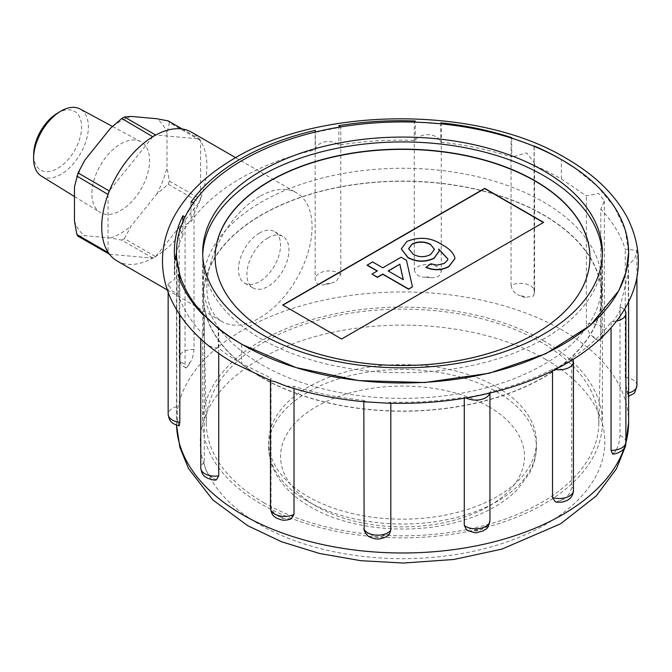 <?xml version="1.0" encoding="UTF-8"?>
<svg xmlns="http://www.w3.org/2000/svg" width="672" height="672" viewBox="0 0 672 672"><rect width="100%" height="100%" fill="white"/><g stroke="black" fill="none" stroke-linecap="round" stroke-linejoin="round"><path stroke-width="0.5" stroke-dasharray="3.36 2.52" d="M57.036 113.45A33.886 19.564 -60 0 1 57.632 113.089A33.886 19.564 -60 0 1 81.598 126.924A33.886 19.564 -60 0 1 57.632 168.428A33.886 19.564 -60 0 1 33.684 153.896M41.278 176.039A38.732 22.361 120 0 0 60.984 174.317A38.732 22.361 120 0 0 86.377 139.877A38.732 22.361 120 0 0 80.01 108.956M131.057 116.416A68.704 39.665 120 0 0 120.733 121.094A68.704 39.665 120 0 0 110.418 128.327M120.733 143.875A40.799 23.554 -60 0 1 140.784 141.658A40.799 23.554 -60 0 1 147.487 174.233A40.799 23.554 -60 0 1 120.733 210.504A40.799 23.554 -60 0 1 99.985 212.318A40.799 23.554 -60 0 1 94.181 179.508A40.799 23.554 -60 0 1 120.733 143.875M117.121 260.971A74.365 42.932 120 0 0 152.796 258.132A74.365 42.932 120 0 0 154.308 257.292A74.365 42.932 120 0 0 155.812 256.393L199.374 202.205A50.568 29.198 120 0 0 200.575 199.105L200.575 140.608A50.568 29.198 120 0 0 199.374 138.902L155.812 135.005M259.476 196.568A74.365 42.932 120 0 0 210.89 262.105A74.365 42.932 120 0 0 222.289 321.695A74.365 42.932 120 0 0 259.476 318.007A74.365 42.932 120 0 0 308.053 252.479A74.365 42.932 120 0 0 296.654 192.889A74.365 42.932 120 0 0 259.476 196.568M78.07 236.25L84.781 235.679L110.418 237.964L121.792 240.139L152.989 258.149A50.568 29.198 120 0 0 155.618 256.637L155.812 256.393A74.365 42.932 120 0 0 199.072 202.583A74.365 42.932 120 0 0 200.575 198.694A74.365 42.932 120 0 0 200.575 141.019A74.365 42.932 120 0 0 199.072 138.869A74.365 42.932 120 0 0 191.486 132.174M121.792 240.139L124.421 238.627L155.618 256.637M109.536 254.268L152.989 258.149M108.032 194.452L108.032 252.126M152.796 136.752L109.536 190.562M182.23 128.999L199.374 138.902M124.421 238.627L131.057 226.052L156.694 194.158L168.21 184.212L169.42 181.112L167.009 167.572L167.009 133.384L169.42 122.623L200.575 140.608M169.42 122.623L168.21 120.91M169.42 181.112L200.575 199.105M168.21 184.212L199.374 202.205M84.781 160.222A68.704 39.665 120 0 0 74.466 186.816M167.009 133.384A68.704 39.665 120 0 0 156.694 118.709M156.694 194.158A68.704 39.665 120 0 0 167.009 167.572M110.418 237.964A68.704 39.665 120 0 0 131.057 226.052M74.466 221.004A68.704 39.665 120 0 0 84.781 235.679M267.926 237.888A29.744 17.17 120 0 0 248.497 264.096A29.744 17.17 120 0 0 253.058 287.935A29.744 17.17 120 0 0 267.926 286.457A29.744 17.17 120 0 0 287.356 260.249A29.744 17.17 120 0 0 282.803 236.41A29.744 17.17 120 0 0 267.926 237.888M259.518 233.024A29.744 17.17 120 0 0 240.08 259.241A29.744 17.17 120 0 0 244.642 283.072A29.744 17.17 120 0 0 259.518 281.602A29.744 17.17 120 0 0 278.947 255.385A29.744 17.17 120 0 0 274.386 231.554A29.744 17.17 120 0 0 259.518 233.024M624.338 309.658A14.171 8.182 0 0 0 621.743 307.608A14.171 8.182 0 0 0 621.634 307.541A230.588 133.132 180 0 1 612.998 321.544L611.066 322.031C601.314 335.37 588.21 347.407 571.738 358.142L572.443 358.604A230.588 133.132 180 0 1 554.064 369.222L552.527 369.23C533.862 378.781 512.988 386.366 489.922 391.994L489.922 520.254C489.082 525.395 485.73 528.578 479.875 529.813A5.25 3.032 180 0 1 474.6 530.872L468.779 530.897L466.687 529.931M389.449 533.929L380.041 537.037A5.25 3.032 180 0 1 374.497 536.676L364.123 530.342M291.11 518.944L284.676 518.54A5.25 3.032 180 0 1 280.963 517.65A5.25 3.032 180 0 1 279.938 516.827C274.747 514.912 271.774 511.308 271.018 506.033L271.018 378.034L270.497 379.688L271.496 380.94M209.672 475.255A226.069 130.519 0 0 0 212.646 477.985A5.25 3.032 180 0 1 211.21 477.397A5.25 3.032 180 0 1 209.672 475.255C206.489 472.231 204.683 468.006 204.263 462.571L204.263 315.176M179.189 425.897L178.231 423.402A5.25 3.032 180 0 1 177.601 420.193L176.786 406.694L176.786 259.409M186.379 367.903L188.244 365.602A5.25 3.032 180 0 1 190.084 362.561C192.284 359.268 193.595 354.9 194.015 349.465L194.015 202.306L185.052 217.081L185.052 364.274C185.077 366.962 185.522 368.172 186.379 367.903L185.9 367.895M330.481 283.458A226.069 130.519 0 0 0 325.206 284.525A5.25 3.032 180 0 1 330.481 283.458L336.302 281.316L340.796 274.327L340.796 127.134L315.16 132.342L315.143 131.855M430.584 277.654A226.069 130.519 0 0 0 425.04 277.292A5.25 3.032 180 0 1 430.584 277.654L431.323 277.704C437.144 278.006 440.454 275.873 441.26 271.286L441.26 123.967L414.355 122.119M525.143 297.503A226.069 130.519 0 0 0 520.405 295.789A5.25 3.032 180 0 1 524.118 296.68A5.25 3.032 180 0 1 525.143 297.503L533.61 295.999L534.064 293.723L534.064 146.311L511.064 137.978L511.745 137.634L511.745 157.072A226.069 130.519 0 0 0 440.815 142.254C437.842 133.115 420.874 131.922 415.271 140.431A226.069 130.519 0 0 0 338.873 145.085C331.262 138.608 316.646 141.515 315.344 149.755A226.069 130.519 0 0 0 190.966 221.584L179.189 228.169L182.893 235.166L182.893 221.567M600.818 337.184A14.171 8.182 0 0 0 604.33 331.792A14.171 8.182 0 0 0 600.18 326.004A14.171 8.182 0 0 0 586.362 323.904C586.95 329.238 588.974 333.388 592.435 336.344A5.25 3.032 180 0 1 593.872 336.932A5.25 3.032 180 0 1 595.409 339.074L599.693 340.763L600.818 337.184L600.818 209.168L604.33 200.936L598.651 193.444L586.362 195.905L561.338 178.987A226.069 130.519 0 0 0 560.288 178.382A226.069 130.519 0 0 0 534.19 165.446L534.584 163.246L526.646 152.855L511.745 157.072M636.922 385.535A14.171 8.182 0 0 0 632.772 379.747A14.171 8.182 0 0 0 625.254 377.479L626.85 390.928A5.25 3.032 180 0 1 627.48 394.136L628.085 396.656L628.606 396.48M626.85 390.928A226.069 130.519 0 0 1 627.48 394.136C628.026 397.79 628.295 397.429 628.295 393.061L628.295 264.928L634.754 258.762L636.922 250.286L625.254 249.379C620.928 235.183 612.78 221.777 600.818 209.168M621.634 307.541L620.029 307.255L620.029 435.49L618.702 444.31L616.837 448.728A5.25 3.032 180 0 1 614.998 451.769L612.612 454.045M363.821 401.696L363.821 400.369L366.156 401.906M203.708 315.538L203.708 334.967L200.752 338.159L204.901 342.611C208.572 346.164 213.016 347.936 218.232 347.928A226.069 130.519 0 0 0 240.584 362.964A226.069 130.519 0 0 0 241.643 363.569L271.018 378.034M174.863 259.846L174.863 279.275L168.16 283.878L172.309 291.102L178.021 294.025A226.069 130.519 0 0 0 203.708 334.967M190.966 202.154L190.966 221.584M543.858 340.88A199.853 115.382 0 0 0 326.063 315.865A199.853 115.382 0 0 0 202.692 422.47A199.853 115.382 0 0 0 261.223 504.05A199.853 115.382 0 0 0 479.018 529.066A199.853 115.382 0 0 0 602.389 422.47A199.853 115.382 0 0 0 543.858 340.88M497.188 387.248A133.854 77.28 180 0 1 536.399 441.899A133.854 77.28 180 0 1 453.768 513.29A133.854 77.28 180 0 1 307.894 496.541A133.854 77.28 180 0 1 268.682 441.899A133.854 77.28 180 0 1 351.313 370.499A133.854 77.28 180 0 1 497.188 387.248M241.643 344.14L241.643 363.569M574.165 167.504L597.391 186.295L614.561 207.22L625.069 229.555L628.606 252.613M286.406 386.182L294.017 386.358C315.815 393.221 339.083 397.891 363.821 400.369M387.534 403.166L390.81 402.091C415.859 402.78 440.353 401.15 464.285 397.202L464.285 398.227M489.796 393.095A14.171 8.182 0 0 0 489.88 392.65A230.588 133.132 180 0 1 465.646 397.639L464.285 397.202M620.029 307.255L628.606 271.732L628.295 264.928M586.362 323.904L586.362 195.905M595.409 339.074A226.069 130.519 0 0 0 592.435 336.344M625.254 377.479L625.254 249.379M614.998 451.769A226.069 130.519 0 0 0 616.837 448.728M611.066 322.031L611.066 327.768M571.738 358.142L571.738 486.444C571.15 491.778 568.697 495.726 564.379 498.296A5.25 3.032 180 0 1 560.431 500.573A226.069 130.519 0 0 0 564.379 498.296M560.431 500.573L555.366 501.858M552.527 369.23L552.527 370.868M474.6 530.872A226.069 130.519 0 0 0 479.875 529.813M390.81 403.259L390.81 402.091M374.497 536.676A226.069 130.519 0 0 0 380.041 537.037M294.017 388.534L294.017 386.358M279.938 516.827A226.069 130.519 0 0 0 284.676 518.54M561.338 178.987L561.338 159.558M218.719 353.405L218.719 328.877M216.384 479.858L212.646 477.985M190.084 362.561A226.069 130.519 0 0 0 188.244 365.602M441.26 271.286A14.171 8.182 0 0 0 437.338 266.952A14.171 8.182 0 0 0 414.271 269.539L414.271 122.245M414.271 269.539C415.212 274.445 418.799 277.032 425.04 277.292M534.064 293.723A14.171 8.182 0 0 0 534.584 291.539A14.171 8.182 0 0 0 530.435 285.751A14.171 8.182 0 0 0 511.064 285.382L511.064 137.978M511.064 285.382C511.913 290.522 515.021 293.992 520.405 295.789M340.796 274.327A14.171 8.182 0 0 0 339.335 273.336A14.171 8.182 0 0 0 323.887 271.564A14.171 8.182 0 0 0 315.143 279.124A14.171 8.182 0 0 0 315.16 279.502L315.16 132.342M325.206 284.525C319.351 285.852 316 284.18 315.16 279.502L315.143 132.082M177.601 420.193A226.069 130.519 0 0 0 178.231 423.402M179.827 314.84L179.827 279.745M182.893 235.166A226.069 130.519 0 0 0 176.476 252.907M175.165 259.745A226.069 130.519 0 0 0 174.367 270.673A226.069 130.519 0 0 0 174.863 279.275M218.232 347.928L218.232 328.499M178.021 294.025L178.021 274.596M315.344 149.755L315.344 130.318M415.271 140.431L415.271 121.002M338.873 125.656L338.873 145.085M440.815 122.825L440.815 142.254M534.19 146.353L534.19 165.446M554.064 369.222A14.171 8.182 0 0 0 555.324 369.466M572.964 359.512A14.171 8.182 0 0 0 572.443 358.604M612.998 321.544A14.171 8.182 0 0 0 616.552 321.082M465.646 397.639A14.171 8.182 0 0 0 466.133 397.916M263.718 502.614A196.325 113.341 0 0 0 476.549 527.453A196.325 113.341 0 0 0 598.844 423.864A196.325 113.341 0 0 0 541.363 342.317A196.325 113.341 0 0 0 326.298 318.016A196.325 113.341 0 0 0 206.237 423.864A196.325 113.341 0 0 0 263.718 502.614M261.811 377.42A199.021 114.904 0 0 0 477.565 402.595A199.021 114.904 0 0 0 601.549 297.587A199.021 114.904 0 0 0 543.27 214.922A199.021 114.904 0 0 0 325.248 190.285A199.021 114.904 0 0 0 203.532 297.587A199.021 114.904 0 0 0 261.811 377.42M261.618 377.53A199.298 115.063 0 0 0 478.808 402.478A199.298 115.063 0 0 0 601.835 296.176A199.298 115.063 0 0 0 543.463 214.813A199.298 115.063 0 0 0 326.273 189.865A199.298 115.063 0 0 0 203.246 296.176A199.298 115.063 0 0 0 261.618 377.53M261.618 364.686A199.298 115.063 0 0 0 477.666 389.894A199.298 115.063 0 0 0 601.818 284.743A199.298 115.063 0 0 0 601.835 283.324A199.298 115.063 0 0 0 543.463 201.961A199.298 115.063 0 0 0 326.273 177.022A199.298 115.063 0 0 0 203.246 283.324A199.298 115.063 0 0 0 203.263 284.743A199.298 115.063 0 0 0 261.618 364.686M215.141 257.435A187.396 108.192 0 0 0 215.141 257.552A187.396 108.192 0 0 0 270.035 334.06A187.396 108.192 0 0 0 474.256 357.512A187.396 108.192 0 0 0 589.94 257.552A187.396 108.192 0 0 0 589.94 257.435M202.734 254.881A199.853 115.382 0 0 0 202.7 258.737A199.853 115.382 0 0 0 261.223 338.898A199.853 115.382 0 0 0 477.876 364.182A199.853 115.382 0 0 0 602.381 258.737A199.853 115.382 0 0 0 602.347 254.881M371.977 274.285L377.16 271.043M367.122 265.255L372.515 262.139L382.763 268.052L401.1 257.468L406.493 260.585L412.432 287.045M282.92 305.122L341.611 339.242L543.404 222.499M401.327 248.993L406.846 241.693C419.462 236.62 431.122 237.67 441.832 244.86C448.669 248.346 453.004 252.613 454.843 257.67L454.919 258.678M425.914 267.431L430.769 264.004L437.027 265.373L444.343 263.642L447.686 260.266L447.812 258.972M438.791 249.337L439.093 251.345M430.66 254.478L434.456 249.43M408.626 248.758L413.171 254.47C418.925 257.611 424.763 257.695 430.66 254.722M388.366 271.043L403.25 279.636M271.018 506.033A14.171 8.182 0 0 0 270.497 508.225M204.263 462.571A14.171 8.182 0 0 0 200.752 467.964M176.786 406.694A14.171 8.182 0 0 0 168.16 414.229M194.015 349.465A14.171 8.182 0 0 0 179.189 357.647A14.171 8.182 0 0 0 183.338 363.426A14.171 8.182 0 0 0 185.052 364.274M625.892 442.117A14.171 8.182 0 0 0 621.743 436.33A14.171 8.182 0 0 0 620.029 435.49M307.894 501.396A133.854 77.28 0 0 0 453.768 518.154A133.854 77.28 0 0 0 536.399 446.754A133.854 77.28 0 0 0 497.188 392.112A133.854 77.28 0 0 0 351.313 375.354A133.854 77.28 0 0 0 268.682 446.754A133.854 77.28 0 0 0 307.894 501.396M488.779 406.678A121.96 70.409 180 0 1 488.779 506.26A121.96 70.409 180 0 1 316.302 506.26A121.96 70.409 180 0 1 316.302 406.678A121.96 70.409 180 0 1 488.779 406.678M624.355 447.67A226.069 130.519 0 0 0 625.884 442.68M628.606 422.47A226.069 130.519 0 0 0 562.397 330.179A226.069 130.519 0 0 0 316.025 301.879A226.069 130.519 0 0 0 176.476 422.47A226.069 130.519 0 0 0 176.526 425.191M545.563 359.318A202.272 116.777 180 0 1 545.563 524.471A202.272 116.777 180 0 1 259.518 524.471A202.272 116.777 180 0 1 259.518 359.318A202.272 116.777 180 0 1 545.563 359.318M573.434 490.333A14.171 8.182 0 0 0 571.738 486.444M112.476 126.428L140.784 141.658M167.353 289.976L222.289 321.695M235.746 157.727L296.654 192.889M74.466 196.543L99.985 212.318M253.058 287.935L244.642 283.072M282.803 236.41L274.386 231.554M185.9 367.903L185.186 367.517C183.338 366.005 180.39 365.593 179.189 357.647L179.189 228.169M534.584 163.246L534.584 291.539L533.61 295.999M604.33 200.936L604.33 331.792C603.792 336.252 602.238 339.242 599.693 340.763M270.497 380.554L270.497 379.688M200.752 338.957L200.752 338.159M168.16 292.244L168.16 283.878M536.399 441.899L536.399 446.754C536.348 456.061 534.005 464.974 529.368 473.491L517.558 489.367C503.74 503.328 485.134 513.794 461.748 520.766C412.961 535.668 349.675 530.074 310.355 506.848C294.588 497.792 283.013 486.629 275.646 473.374C271.051 464.89 268.733 456.011 268.682 446.754L268.682 441.899M202.692 252.454L202.692 422.47M628.606 301.812L628.606 271.732M176.518 425.183L176.476 259.442M174.367 270.673L174.367 251.244M602.389 252.454L602.389 422.47M636.922 277.007L636.922 250.286M489.938 392.246L489.938 393.061M598.844 423.864L601.549 297.587M601.835 296.176L601.835 283.324M601.818 284.743L602.381 258.737M203.263 284.743L202.7 258.737M203.246 296.176L203.246 283.324M206.237 423.864L203.532 297.587"/><path stroke-width="1.01" d="M33.6 157.71L33.684 153.896A33.886 19.564 -60 0 1 57.036 113.45L60.295 111.468A38.732 22.361 120 0 0 33.6 157.71A38.732 22.361 120 0 0 41.278 176.039L74.466 196.543M112.476 126.428L80.01 108.956A38.732 22.361 120 0 0 60.984 111.065A38.732 22.361 120 0 0 60.295 111.468M182.23 128.999L168.21 120.91L156.694 118.709L131.057 116.416L124.421 116.978L121.792 118.499L152.796 136.752A74.365 42.932 120 0 0 109.536 190.562A74.365 42.932 120 0 0 108.032 194.452A74.365 42.932 120 0 0 108.032 252.126A74.365 42.932 120 0 0 109.536 254.268A74.365 42.932 120 0 0 117.121 260.971L167.353 289.976M235.746 157.727L191.486 132.174A74.365 42.932 120 0 0 155.812 135.005A74.365 42.932 120 0 0 154.308 135.853A74.365 42.932 120 0 0 152.796 136.752M124.421 116.978L155.618 134.988A50.568 29.198 120 0 0 154.308 135.719A50.568 29.198 120 0 0 152.989 136.508M121.792 118.499L110.418 128.327L84.781 160.222L78.07 172.948L74.466 186.816L74.466 221.004L76.868 234.545L78.07 236.25L109.536 254.268M76.868 234.545L108.032 252.529A50.568 29.198 120 0 0 109.234 254.243M76.868 176.047L108.032 194.452M78.07 172.948L109.234 190.94A50.568 29.198 120 0 0 108.032 194.04M489.938 520.632C487.796 530.746 485.722 528.419 483.143 530.93C473.197 533.24 478.657 533.812 467.594 530.502L466.687 529.931L464.285 525.437A14.171 8.182 0 0 0 465.746 526.42A14.171 8.182 0 0 0 481.194 528.192A14.171 8.182 0 0 0 489.938 520.632L489.938 393.061M363.821 528.469A14.171 8.182 0 0 0 367.744 532.804A14.171 8.182 0 0 0 390.81 530.225L389.449 533.929C388.24 536.096 384.989 537.743 379.688 538.868C377.479 538.65 377.555 540.17 369.592 536.894C368.113 536.626 366.29 534.442 364.123 530.342L363.821 401.696M612.612 454.045L611.066 450.29A14.171 8.182 0 0 0 625.892 442.117C624.826 447.09 623.792 449.618 622.81 449.702C622.919 450.5 616.325 454.364 612.612 454.045M366.156 401.906L387.534 403.166C430.76 404.435 471.626 399.227 510.132 387.551C533.198 380.453 553.795 371.322 571.922 360.158C597.668 344.249 616.283 325.357 627.766 303.492C642.02 275.881 641.911 247.313 627.43 217.787C614.998 194.536 594.602 174.728 566.236 158.365C476.406 104 313.538 105.958 227.598 162.599C202.726 178.223 184.64 196.678 173.351 217.955C166.102 231.899 162.481 246.33 162.473 261.24C162.574 276.142 166.286 290.539 173.611 304.45C186.068 327.558 206.413 347.256 234.637 363.552L271.496 380.94L274.646 381.545L286.406 386.182C311.413 394.229 337.999 399.47 366.156 401.906M179.827 279.745L179.827 274.957L178.021 274.596A226.069 130.519 0 0 0 203.708 315.538L204.263 315.176L218.232 328.499A226.069 130.519 0 0 0 240.584 343.535A226.069 130.519 0 0 0 241.643 344.14A226.069 130.519 0 0 0 242.684 344.744A226.069 130.519 0 0 0 489.056 373.036A226.069 130.519 0 0 0 628.606 252.454A226.069 130.519 0 0 0 562.397 160.163A226.069 130.519 0 0 0 561.338 159.558A226.069 130.519 0 0 0 560.288 158.953A226.069 130.519 0 0 0 534.19 146.017L534.064 146.311M185.052 217.081L182.893 215.737A226.069 130.519 0 0 0 174.367 251.244A226.069 130.519 0 0 0 174.863 259.846L176.786 259.409L179.827 274.957M182.893 221.567L182.893 215.737M315.16 132.342L315.344 130.318A226.069 130.519 0 0 0 190.966 202.154L194.015 202.306M543.858 170.864A199.853 115.382 0 0 0 326.063 145.858A199.853 115.382 0 0 0 202.692 252.454A199.853 115.382 0 0 0 261.223 334.043A199.853 115.382 0 0 0 479.018 359.058A199.853 115.382 0 0 0 602.389 252.454A199.853 115.382 0 0 0 543.858 170.864M562.397 160.163L574.165 167.504M628.606 252.454L626.161 271.799L618.862 290.606L590.47 325.298L545.899 353.682L489.023 373.304L424.738 382.528L358.495 380.57L296.008 367.601L242.684 344.744M611.066 327.768L611.066 450.29M573.434 490.333C572.964 501.631 560.557 503.227 555.366 501.858L552.527 497.532A14.171 8.182 0 0 0 573.434 490.333L573.434 361.612A14.171 8.182 0 0 0 572.964 359.512M552.527 370.868L552.527 497.532M464.285 398.227L464.285 525.437M390.81 530.225L390.81 403.259M294.017 514.374L291.11 518.944L286.566 520.078C284.382 519.834 284.6 521.405 276.494 518.095C274.672 516.566 271.765 516.314 270.497 508.225A14.171 8.182 0 0 0 274.646 514.004A14.171 8.182 0 0 0 294.017 514.374L294.017 388.534M561.338 159.558A226.069 130.519 0 0 0 315.344 132.04A226.069 130.519 0 0 0 176.476 252.454A226.069 130.519 0 0 0 241.643 344.14M218.719 475.852L216.384 479.858C214.62 480.43 211.403 479.758 206.749 477.834C204.985 476.339 202.045 476.129 200.752 467.964A14.171 8.182 0 0 0 204.901 473.752A14.171 8.182 0 0 0 218.719 475.852L218.719 353.405M218.719 328.877L218.719 328.432M179.189 425.905L174.157 424.099C172.301 422.596 169.344 422.125 168.16 414.229A14.171 8.182 0 0 0 172.309 420.008A14.171 8.182 0 0 0 179.827 422.276L179.827 314.84M179.827 422.276L179.189 425.897M176.476 252.907A226.069 130.519 0 0 0 175.165 259.745M414.271 122.245L415.271 121.002A226.069 130.519 0 0 0 338.873 125.656L340.796 127.134M511.064 137.978L511.745 137.634A226.069 130.519 0 0 0 440.815 122.825L441.26 123.967M555.324 369.466A14.171 8.182 0 0 0 573.434 361.612M616.552 321.082A14.171 8.182 0 0 0 625.892 313.396A14.171 8.182 0 0 0 624.338 309.658M466.133 397.916A14.171 8.182 0 0 0 480.488 399.63A14.171 8.182 0 0 0 489.796 393.095M535.055 180.81A187.396 108.192 0 0 0 330.826 157.357A187.396 108.192 0 0 0 215.141 257.309A187.396 108.192 0 0 0 270.035 333.816A187.396 108.192 0 0 0 474.256 357.269A187.396 108.192 0 0 0 589.94 257.309A187.396 108.192 0 0 0 535.055 180.81M589.94 257.435A187.396 108.192 0 0 0 535.055 181.054A187.396 108.192 0 0 0 330.926 157.576A187.396 108.192 0 0 0 215.141 257.435M602.347 254.881A199.853 115.382 0 0 0 543.858 175.728A199.853 115.382 0 0 0 328.012 150.251A199.853 115.382 0 0 0 202.734 254.881M377.16 271.043L367.122 265.255L372.515 261.895L382.763 267.809L401.1 257.225L406.493 260.341L412.432 286.801L408.652 288.985L382.763 274.042L377.37 277.15L371.977 274.042L377.37 270.925L367.122 265.012M412.432 286.801L408.652 289.229L382.763 274.285L377.37 277.393L371.977 274.042M543.404 222.499L484.722 188.614L282.92 305.122M454.919 258.678L448.837 266.65C441.58 270.488 433.936 270.749 425.914 267.431L430.769 263.76L437.027 265.129L444.343 263.399L447.686 260.03L447.812 258.854L438.707 249.043L439.102 251.219L434.028 258.14C425.107 262.172 416.413 261.937 407.946 257.435L401.318 248.875L406.846 241.45C419.462 236.376 431.122 237.434 441.832 244.616C448.669 248.102 453.004 252.37 454.843 257.426L454.919 258.56L448.837 266.406C441.58 270.245 433.936 270.505 425.914 267.187M447.812 258.972L438.791 249.337M439.093 251.345L434.028 258.384C425.107 262.416 416.413 262.181 407.946 257.678L401.327 248.993M543.614 222.373L484.722 188.37L282.71 305.004L341.611 338.999L543.614 222.373M430.702 244.423C424.578 241.248 418.387 241.114 412.112 244.012L408.626 248.632L413.171 254.226C418.925 257.368 424.763 257.452 430.66 254.478L434.465 249.312L430.702 244.667C424.578 241.492 418.387 241.357 412.112 244.255L408.626 248.758M434.456 249.43L430.702 244.667M399.84 264.18L388.156 270.925L403.309 279.67L399.84 264.18L388.366 271.043M403.25 279.636L399.84 264.424M628.606 392.986A14.171 8.182 0 0 0 636.922 385.535C633.923 395.884 635.158 392.196 628.085 396.656M176.526 425.191A226.069 130.519 0 0 0 242.684 514.76A226.069 130.519 0 0 0 468.384 547.327A226.069 130.519 0 0 0 624.355 447.67M625.884 442.68A226.069 130.519 0 0 0 628.606 422.47L625.506 446.158L616.459 468.754L596.224 495.97L560.624 523.79L501.892 549.108L453.86 559.474L403.385 563.044L360.788 560.692L319.687 553.518L281.534 541.741L247.615 525.647L212.797 499.892L188.504 468.544L179.903 447.376L176.518 425.183M270.497 508.225L270.497 380.554M200.752 467.964L200.752 338.957M168.16 414.229L168.16 292.244M628.606 422.47L628.606 301.812M176.476 259.442L176.476 252.454M625.892 313.396L625.892 442.117M636.922 385.535L636.922 277.007"/></g></svg>
